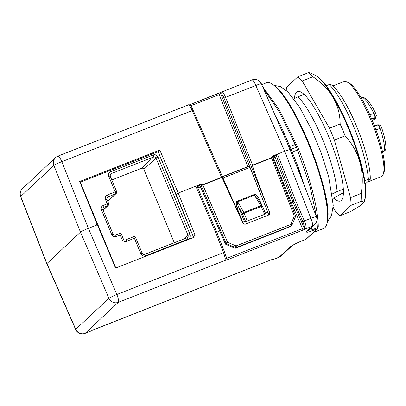 <?xml version="1.0" encoding="UTF-8"?>
<svg xmlns="http://www.w3.org/2000/svg" width="406" height="406" viewBox="0 0 406 406"><rect width="100%" height="100%" fill="white"/><g stroke="black" fill="none" stroke-linecap="round" stroke-linejoin="round"><path stroke-width="0.61" d="M46.776 263.717L80.474 232.13C81.631 231.268 84.27 230.009 88.391 228.35L96.044 225.345L96.486 225.066L96.821 223.483L79.672 181.512L159.797 150.053L177.671 191.733L179.569 192.545L199.96 184.542L202.711 184.7L221.554 177.3L221.97 177.458L243.077 223.518L244.965 224.325L269.046 214.87L269.482 214.596L269.817 213.028L268.696 214.074A1.472 1.431 -133.1 0 1 268.752 214.982M96.044 225.345L97.369 224.822L114.974 266.757L116.857 267.579L194.342 237.155L194.784 236.876L195.124 235.287L178.244 193.068L179.569 192.545M293.903 98.831L297.852 96.872A58.779 12.708 68.6 0 1 322.597 139.42A58.779 12.708 68.6 0 1 337.076 191.571L343.339 189.115A58.779 12.708 68.6 0 1 342.476 198.595A58.779 12.708 68.6 0 1 333.702 198.123L332.9 198.438M294.441 98.562A58.779 12.708 68.6 0 1 300.577 91.883A58.779 12.708 68.6 0 1 304.109 94.41L297.852 96.872M365.258 184.009L370.247 179.345L368.379 179.285A58.779 12.708 -111.4 0 0 353.895 127.134A58.779 12.708 -111.4 0 0 329.149 84.58L326.206 85.737M329.149 84.58L331.022 84.641A55.104 11.916 68.6 0 1 356.615 126.403A55.104 11.916 68.6 0 1 370.247 179.345M343.415 192.967L341.182 193.845L333.702 198.123M364.791 180.69L368.379 179.285M337.076 191.571L332.347 193.926M343.374 193.885A53.267 11.515 68.6 0 1 341.182 193.845M333.184 207.354L335.615 211.562A77.15 16.682 68.6 0 0 339.964 215.728L350.647 211.536L360.218 205.776L363.918 202.421L361.771 201.132A77.15 16.682 68.6 0 0 361.203 193.434C364.755 170.728 359.376 151.529 345.059 135.837A77.15 16.682 -111.4 0 0 342.649 129.859A77.15 16.682 -111.4 0 0 340.147 123.972C339.995 104.733 330.905 89 312.879 76.775A77.15 16.682 -111.4 0 0 308.535 72.608L310.27 72.902L314.98 75.095C318.903 76.978 323.272 81.388 328.078 88.32C335.204 98.633 342.167 111.949 348.967 128.255C355.59 144.358 360.406 159.355 363.416 173.26C365.131 181.345 365.928 188.064 365.796 193.429L364.456 201.097A69.406 15.007 -111.4 0 0 348.373 128.326A69.406 15.007 -111.4 0 0 314.98 75.095M312.879 76.775L302.196 80.972A77.15 16.682 -111.4 0 0 297.852 76.805L308.535 72.608M297.852 76.805L286.727 87.204A77.15 16.682 -111.4 0 0 286.905 90.944M345.059 135.837L334.377 140.029A77.15 16.682 -111.4 0 0 329.464 128.169L340.147 123.972M361.203 193.434L350.52 197.631A77.15 16.682 68.6 0 1 351.088 205.329L361.771 201.132M339.964 215.728L351.088 205.329M350.52 197.631L334.377 140.029M302.196 80.972L329.464 128.169M304.109 94.41A58.779 12.708 68.6 0 1 328.855 136.964A58.779 12.708 68.6 0 1 343.339 189.115M367.252 182.142L381.305 176.625A51.065 11.043 -111.4 0 0 383.117 174.55L383.863 172.717A49.593 10.723 -111.4 0 0 373.962 124.652A49.593 10.723 -111.4 0 0 348.51 82.682L346.719 81.85A51.065 11.043 -111.4 0 0 343.978 81.56L332.788 85.955M383.117 174.55A51.065 11.043 -111.4 0 0 372.921 125.058A51.065 11.043 -111.4 0 0 346.719 81.85M235.663 248.142A1.472 0.32 -111.4 0 0 235.693 248.142L290.407 226.655A1.472 1.472 0 0 0 290.874 226.36A1.472 1.431 -133.1 0 1 290.432 226.639L291.097 226.02L236.378 247.508L235.719 248.127A1.472 1.431 -133.1 0 1 234.622 248.107L226.117 244.488A1.472 1.431 -133.1 0 1 225.325 243.701L226.01 243.067A1.472 1.431 46.9 0 0 226.797 243.849L227.588 242.296L226.01 243.067L201.229 185.725L202.817 184.979L227.588 242.296L236.074 245.929L235.282 247.487A1.472 1.431 46.9 0 0 236.378 247.508A1.472 0.32 -111.4 0 0 236.074 245.929L290.787 224.447A1.472 0.32 68.6 0 1 291.097 226.02A1.472 1.431 46.9 0 0 291.868 225.264L295.416 216.905A1.472 0.304 23 0 0 295.431 216.885A1.472 1.472 0 0 0 295.446 215.774L294.33 216.088A1.472 0.304 23 0 1 295.431 216.885L291.889 225.244A1.472 0.304 -157 0 0 290.787 224.447L294.33 216.088L271.548 157.99L272.629 157.685M269.046 214.87L269.838 213.008L224.01 98.135L225.594 97.379L252.598 165.11L271.441 157.711L273.304 155.742L284.707 151.265L255.841 85.504A7.349 0.71 -23.7 0 1 261.378 83.829A7.349 7.349 0 0 0 251.964 79.941A7.349 1.588 68.6 0 1 255.841 85.504L225.594 97.379C223.889 93.39 222.589 91.548 221.691 91.857L221.94 91.761M200.381 186.582L201.229 185.725A1.472 1.431 46.9 0 0 199.346 184.918L199.96 184.542M199.244 185.654L198.478 185.73L199.346 184.918M269.838 213.008C259.398 186.126 256.962 178.965 254.938 173.291L252.4 165.511L252.598 165.11M252.4 165.511L271.548 157.99A1.472 0.32 68.6 0 1 271.441 157.711M222.488 176.569L248.061 166.531C249.045 165.912 249.695 166.135 250.005 167.191L268.559 214.18A1.396 1.36 -135.1 0 1 268.61 215.043M268.559 214.18L220.762 93.847A1.472 1.431 -133.1 0 1 221.087 92.289M202.711 184.7A1.472 0.32 -111.4 0 0 202.817 184.979L221.97 177.458M216.545 231.593L215.444 231.938L195.799 186.176C196.463 185.867 197.006 186.212 197.433 187.217L216.545 231.587L224.619 252.293L223.508 252.618C225.041 256.749 225.513 259.363 224.934 260.459A1.472 1.431 -134.4 0 0 225.401 260.16L225.391 260.17A1.472 1.431 45.9 0 1 224.924 260.464L118.339 302.318A7.349 1.588 -111.4 0 0 116.832 294.507A7.349 0.462 156.7 0 0 108.909 298.293A7.349 7.146 46.9 0 0 118.339 302.318L85.184 333.316A7.349 7.146 -133.1 0 1 75.755 329.291A7.349 0.71 156.3 0 0 75.653 329.505A7.349 7.349 0 0 0 85.067 333.392A7.349 1.588 -111.4 0 0 85.184 333.316L91.609 330.794A1.472 1.431 48.2 0 0 91.995 330.565A1.472 1.426 47.9 0 1 91.609 330.794L92.071 330.514M197.235 186.699L199.529 185.796L197.23 186.694M222.569 176.752L249.345 166.237L222.564 176.747M272.781 157.036A1.472 0.32 68.6 0 1 272.807 157.02L275.953 155.523M275.507 155.802L277.486 154.097L295.573 200.478L304.343 220.879C305.982 224.965 306.52 227.553 305.951 228.649A1.472 1.431 -134.4 0 1 304.064 227.842L302.48 228.598A1.472 0.32 68.6 0 1 302.78 230.161L227.106 259.876A1.472 0.32 -111.4 0 0 226.802 258.317L225.716 258.612M53.896 165.47A7.349 0.766 -21.7 0 1 61.819 161.69A7.349 1.588 -111.4 0 0 57.936 156.127A7.349 7.349 0 0 0 55.602 157.604L55.602 157.604A7.349 7.146 46.9 0 0 53.896 165.47L80.474 232.13L108.909 298.293L75.755 329.291L46.888 263.53L20.742 196.474A7.349 7.146 -133.1 0 1 22.447 188.602A7.349 7.349 0 0 0 20.62 196.636A7.349 0.518 -21.3 0 1 20.742 196.474L53.896 165.47M290.051 149.56L291.163 152.387L292.173 152.047L291.107 149.22L284.707 151.265L310.859 218.321A7.349 1.588 68.6 0 1 312.366 226.132A7.349 7.146 46.9 0 0 314.584 224.736A7.349 7.349 0 0 0 316.411 216.697A7.349 0.518 158.7 0 0 310.859 218.321L302.759 221.635C304.084 224.899 304.52 226.969 304.064 227.842L293.005 202.117L291.422 202.873L273.583 158.132L275.166 157.376L276.425 156.198L293.98 201.209L295.573 200.478M290.041 149.56L261.378 83.829M297.618 146.794L291.107 149.22L280.729 125.576L275.476 115.954M190.216 104.565L218.382 93.507A1.472 0.32 68.6 0 1 218.403 93.492A1.472 0.32 68.6 0 1 219.179 94.603L220.905 93.715C221.625 93.466 222.661 94.938 224.01 98.135M190.713 105.773L190.967 105.682A1.472 0.32 -111.4 0 0 190.196 104.565A1.472 0.32 -111.4 0 0 190.165 104.586L189.348 104.89M188.135 105.032C189.044 104.718 190.409 106.534 192.226 110.483L221.554 177.3M263.575 88.843L279.196 111.757L296.532 147.089L309.996 186.258L316.665 217.479M375.245 117.537L374.571 117.963A7.272 1.573 68.6 0 1 374.21 119.465L375.596 118.116L375.865 116.872M371.693 119.095L374.855 117.699A2.203 2.147 -133.1 0 0 375.52 117.283L375.21 117.573M314.584 224.736L309.047 229.908A7.349 7.146 -133.1 0 1 306.834 231.308C305.139 233.318 310.397 231.537 311.742 230.958A7.349 1.588 68.6 0 0 312.006 229.842L311.265 227.837M316.908 219.6L317.401 227.72L317.137 228.837L305.845 239.393L300.404 241.56A7.349 1.588 -111.4 0 0 300.521 241.489C299.679 241.753 292.569 244.879 289.701 247.325A7.349 7.146 -133.1 0 0 291.843 245.995L281.429 255.734A7.349 7.146 -133.1 0 1 279.211 257.13A7.349 1.588 68.6 0 1 279.095 257.206A7.349 7.349 0 0 0 281.429 255.734M85.067 333.392L91.609 330.794M92.461 330.159L270.975 259.896M92.04 330.423L91.781 330.672A1.396 1.36 -133.1 0 0 92.203 330.403L92.426 330.195A1.396 1.36 -133.1 0 1 92.04 330.423L271.025 259.876L272.827 259.581L271.741 259.617M271.396 259.744L272.781 259.662A1.472 1.431 -134.1 0 1 271.69 259.637A1.472 1.431 48.3 0 0 272.781 259.662L279.211 257.13L289.701 247.325M275.572 155.747L272.807 157.02A1.472 0.32 68.6 0 1 273.583 158.132L272.944 158.386M275.491 155.818A1.472 1.431 46.9 0 0 275.166 157.376L293.005 202.117L293.98 201.209L302.759 221.635M276.999 154.407L276.425 156.198M291.163 152.387L297.928 169.297M298.72 149.57L292.173 152.047L298.694 168.272L303.921 184.664M311.955 227.193L312.006 229.842L317.401 227.72A1.472 1.243 179.6 0 0 318.258 226.604M216.779 232.186L219.747 231.019M242.458 222.102L244.392 221.514L245.625 221.625L242.534 213.871L238.495 206.72C237.332 203.934 237.089 202.284 237.759 201.772A1.472 0.32 68.6 0 1 237.439 201.122C236.094 200.995 235.916 203.112 236.906 207.476L238.495 206.72L244.392 221.514M258.069 199.118L259.064 198.778C256.653 194.987 255.004 193.586 254.115 194.575A1.472 0.32 -111.4 0 0 254.435 195.22L257.338 197.92L262.22 205.898A1.472 0.848 148.5 0 0 260.885 205.761A1.472 0.32 68.6 0 1 261.205 206.405L264.676 214.317L265.697 213.784M265.392 213.094L267.767 212.165M290.529 203.228L291.422 202.873L302.48 228.598L226.802 258.317L225.538 255.069M245.625 221.625L264.676 214.317M243.798 212.47A1.472 0.853 150.5 0 0 242.534 213.871L244.118 213.114A1.472 0.32 -111.4 0 0 243.798 212.47L237.759 201.772L254.435 195.22L260.885 205.761L243.798 212.47M174.275 242.752L143.866 169.338A1.837 1.786 46.9 0 0 141.496 168.302L111.802 179.959M106.895 199.224L108.63 203.416L107.245 203.827L105.509 199.635L106.895 199.224L107.28 197.27A1.837 1.786 -133.1 0 1 107.839 196.925A1.837 0.396 -111.4 0 0 107.448 194.941L115.192 191.901L108.762 176.377L110.148 175.965L116.578 191.49L115.192 191.901A1.837 0.396 68.6 0 1 115.583 193.88A1.837 1.786 46.9 0 0 116.136 193.53A1.837 1.837 0 0 0 116.649 191.683M112.975 234.069L111.62 234.435L101.505 210.019L102.891 209.603L103.276 207.654A1.837 1.786 -133.1 0 1 103.829 207.304A1.837 0.396 -111.4 0 0 103.439 205.324L107.245 203.827A1.837 0.396 68.6 0 1 107.636 205.812A1.837 1.786 46.9 0 0 108.189 205.461A1.837 1.837 0 0 0 108.701 203.609M115.411 235.084L119.151 233.612A1.837 0.396 68.6 0 1 120.166 235.013L121.541 234.592L123.287 238.794L121.901 239.205L120.166 235.013L116.36 236.505A3.674 3.573 -133.1 0 1 111.62 234.435M125.693 239.855L133.376 236.835A1.837 0.396 68.6 0 1 134.386 238.236L135.766 237.814M159.797 150.053L158.071 151.666L176.371 194.814L193.449 237.079A1.472 1.431 -133.1 0 1 193.5 237.485M193.449 237.079L158.071 151.666L80.281 182.213A3.674 0.304 157.5 0 0 80.002 182.324M176.371 194.814L178.244 193.068M193.312 110.188L61.819 161.69L88.391 228.35L116.832 294.507L223.508 252.618L215.444 231.938M226.066 244.463L226.797 243.849L235.282 247.487L234.622 248.107M200.346 186.577L225.305 243.742A1.472 1.472 0 0 0 226.076 244.508L234.582 248.122A1.472 1.472 0 0 0 235.693 248.142A1.472 0.32 -111.4 0 0 235.719 248.127L290.432 226.639M225.325 243.701L200.361 186.532A1.472 1.431 46.9 0 0 198.478 185.73M295.446 215.774L272.654 157.655L272.974 156.112A1.472 1.431 -133.1 0 1 273.416 155.833L272.685 156.518M296.441 144.074L288.833 146.784M280.729 125.576A1.472 0.543 -27.6 0 1 279.785 125.774M221.229 92.152A1.472 1.431 46.9 0 0 220.905 93.715M191.343 106.534L190.967 105.682L219.179 94.603L247.883 166.602M218.382 93.507L221.549 91.995M313.346 232.516L323.623 228.482A78.251 16.92 -111.4 0 0 324.861 227.685A78.251 16.92 -111.4 0 0 309.529 146.353A78.251 16.92 -111.4 0 0 266.422 82.809C268.483 81.951 271.274 83.027 274.786 86.026A78.175 16.905 -111.4 0 0 268.742 82.626M325.445 227.035A78.175 16.905 -111.4 0 0 327.561 220.433A78.175 16.905 -111.4 0 0 310.869 149.423A78.175 16.905 -111.4 0 0 274.786 86.026L275.852 86.96A76.815 16.61 68.6 0 1 311.311 149.251A76.815 16.61 68.6 0 1 327.708 219.022L327.561 220.433C327.165 223.985 326.282 226.396 324.907 227.659L323.623 228.482M292.833 110.067A76.739 16.59 68.6 0 1 324.43 190.536M378.387 124.809L376.738 124.865A7.272 1.573 68.6 0 1 377.453 125.124M362.152 97.435A3.304 0.716 68.6 0 1 362.309 97.435L361.173 97.882M361.142 97.831L363.771 97.41A2.203 2.116 110 0 0 362.309 97.435A30.125 6.511 68.6 0 1 373.794 113.33A3.304 0.716 68.6 0 1 374.855 117.699L371.637 118.963M375.662 113.426A2.203 0.756 153.9 0 0 375.636 113.233A2.203 0.756 153.9 0 0 373.794 113.33L369.856 114.878M377.925 124.936A3.304 0.716 68.6 0 1 380.006 128.337L375.956 129.925M381.427 127.337A2.203 0.401 160.9 0 1 381.508 127.408A2.203 0.401 160.9 0 1 380.006 128.337A30.125 6.511 68.6 0 1 384.431 150.834A3.304 0.716 68.6 0 1 384.254 151.128M374.581 126.251L377.92 124.941C382.005 125.454 379.975 125.287 381.503 127.403C385.132 137.781 386.385 146.449 385.7 149.296A2.203 2.015 -171.5 0 1 384.431 150.834L382.493 151.595M227.106 259.876L224.934 260.459M306.834 231.308L312.366 226.132L302.78 230.161M297.644 146.764L298.745 149.545C310.417 178.894 318.279 209.78 318.258 226.584L317.578 228.558A1.472 1.431 -133.1 0 1 317.137 228.837L311.742 230.958M317.578 228.558L306.286 239.114A1.472 1.431 -133.1 0 1 305.845 239.393L300.521 241.489M271.837 259.586A1.396 1.36 -133.1 0 0 272.827 259.581L272.781 259.662M273.091 259.338A1.396 1.36 -133.1 0 1 272.375 259.414M197.763 187.902L200.462 186.846M223.097 177.955L250.071 167.363M299.806 174.108A1.396 0.289 162.3 0 1 300.607 173.707M305.951 228.649L305.941 228.654A1.472 1.426 -132.1 0 1 304.058 227.847M236.906 207.476L242.702 222.006M254.115 194.575L237.439 201.122M262.109 205.715L259.064 198.778M224.594 252.329L225.777 256.049C225.964 256.374 226.36 259.952 225.401 260.16L225.391 260.165M247.315 221.133L244.118 213.114L262.291 206.116M107.727 201.229L115.583 193.88L107.839 196.925L106.91 197.788M103.083 210.069L107.636 205.812L103.829 207.304L102.906 208.171M110.148 175.965L110.533 174.012A1.837 1.786 -133.1 0 1 111.092 173.666L153.625 156.965L141.496 168.302M108.762 176.377A3.674 3.573 -133.1 0 1 110.701 171.682A1.837 0.396 -111.4 0 1 111.092 173.666L110.163 174.529M110.701 171.682L153.235 154.98A1.837 0.396 68.6 0 1 153.625 156.965A1.837 1.786 -133.1 0 1 155.995 158L188.049 235.384A1.837 1.786 -133.1 0 1 187.633 237.383L187.11 237.713A1.837 0.396 68.6 0 0 187.08 237.728L144.607 254.405M143.866 169.338L155.995 158L157.975 157.051L190.028 234.44L188.049 235.384L184.436 238.764M187.633 237.383A1.837 1.786 -133.1 0 1 187.141 237.708M105.509 199.635A3.674 3.573 -133.1 0 1 107.448 194.941M101.505 210.019A3.674 3.573 -133.1 0 1 103.439 205.324M116.36 236.505A1.837 0.396 -111.4 0 0 115.375 235.089A1.837 0.396 -111.4 0 0 115.345 235.104M123.257 238.84L123.287 238.794C123.85 239.804 124.642 240.159 125.657 239.86A1.837 0.396 -111.4 0 0 125.627 239.88M142.176 253.395L140.816 253.76L134.386 238.236L126.642 241.276A3.674 3.573 -133.1 0 1 121.901 239.205M126.642 241.276A1.837 0.396 -111.4 0 0 125.657 239.86L133.401 236.82M145.556 255.831A1.837 0.396 -111.4 0 0 144.572 254.415L187.11 237.713A1.837 0.396 68.6 0 1 188.09 239.129L145.556 255.831A3.674 3.573 -133.1 0 1 140.816 253.76M135.771 237.825L142.201 253.349C142.765 254.359 143.557 254.714 144.572 254.415A1.837 0.396 -111.4 0 0 144.546 254.43M190.028 234.44A3.674 3.573 -133.1 0 1 188.09 239.129M153.235 154.98A3.674 3.573 -133.1 0 1 157.975 157.051M177.919 193.368A1.472 1.431 -133.1 0 1 176.864 192.49L177.001 194.225M80.281 182.213L115.598 267.473M193.393 236.906L195.124 235.287M177.671 191.733L176.864 192.49M364.456 201.097L363.918 202.421M273.943 85.326L280.546 86.64L287.961 91.939L299.572 107.164L311.412 129.341L321.182 152.884L328.621 176.305L333.245 205.309L331.453 215.86L327.424 221.519M291.234 152.372L292.965 156.868M295.497 163.075L300.303 173.829M290.874 226.36L291.538 225.741M291.741 225.508A1.472 1.472 0 0 0 291.889 225.239M200.341 186.567L199.219 185.649M57.936 156.127L188.257 104.956C189.059 104.312 190.211 105.012 191.708 107.072L239.743 215.885M46.771 263.697L20.62 196.636M282.642 132.275L284.327 136.203M251.964 79.941L221.103 92.274M189.333 104.89L221.168 92.218M22.447 188.602L55.602 157.604M262.525 86.442L279.074 109.387L297.639 146.754M261.738 84.651L266.422 82.809M327.708 219.022C332.194 193.728 296.35 102.444 275.852 86.96M363.771 97.41L367.811 100.576L369.374 102.535C371.419 105.327 373.51 108.899 375.641 113.244C376.463 116.74 376.783 114.142 375.52 117.283M385.7 149.296C385.903 149.586 385.431 150.195 384.274 151.123L382.543 151.803M383.254 151.524L382.751 152.732M374.403 125.784L376.738 124.865M372.185 120.262L374.21 119.465M91.492 330.87L92.02 330.54M271.025 259.881L272.543 259.348M272.67 259.728L279.095 257.206M46.791 263.743L75.653 329.505M297.075 167.11L316.411 216.697M295.426 162.989L297.096 167.17M306.286 239.114L305.728 239.469M300.404 241.56C295.152 243.945 292.29 245.432 291.823 246.011L291.919 245.924M257.957 199.113L257.333 197.92M262.251 205.949A1.472 1.472 0 0 1 262.312 206.07L265.686 213.759M107.778 201.351L116.136 193.53M103.134 210.191L108.189 205.461M121.455 234.404A1.837 1.837 0 0 0 119.288 233.557M135.675 237.627A1.837 1.837 0 0 0 133.513 236.779M119.181 233.592L115.375 235.089C114.355 235.389 113.568 235.033 113.005 234.023L102.891 209.603"/></g></svg>
